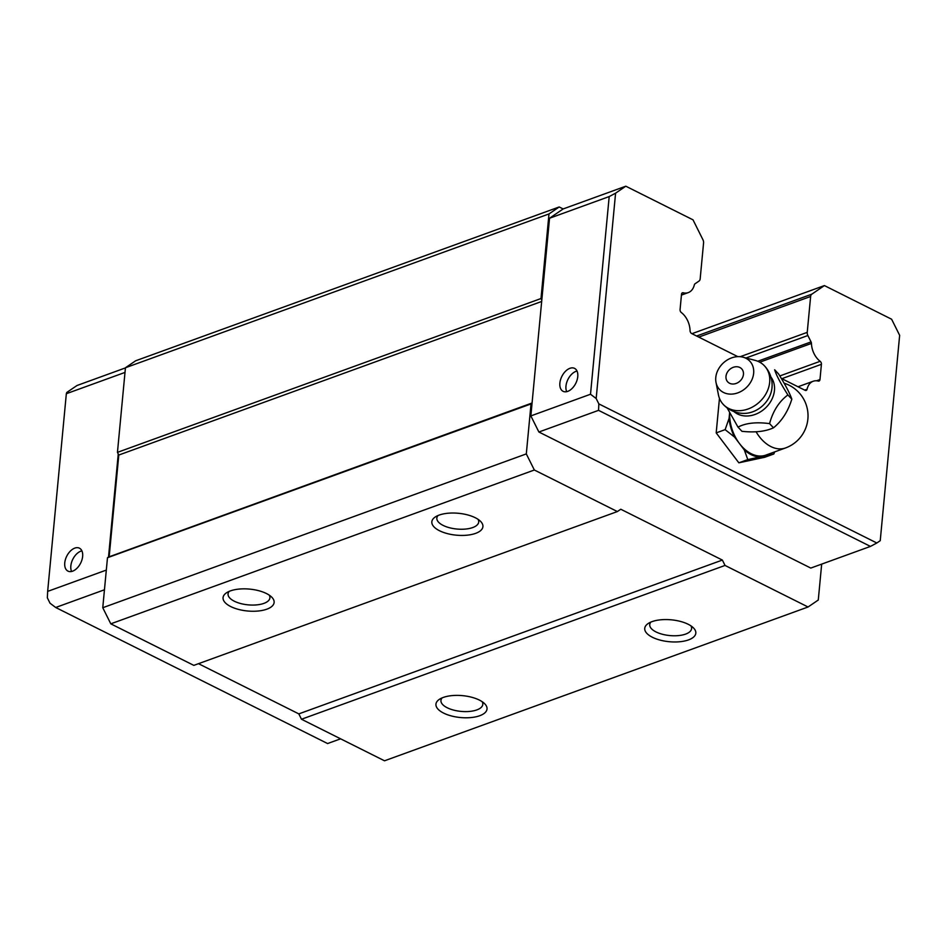 <?xml version="1.0" encoding="UTF-8"?>
<svg xmlns="http://www.w3.org/2000/svg" width="947" height="947" viewBox="0 0 947 947"><rect width="100%" height="100%" fill="white"/><g stroke="black" fill="none" stroke-linecap="round" stroke-linejoin="round"><path stroke-width="1.42" d="M791.822 399.137C789.857 393.384 785.442 384.991 778.588 373.97L774.658 369.768C776.303 375.201 780.719 383.582 787.892 394.935L791.822 399.137C788.07 411.341 781.962 420.894 773.498 427.807C765.365 431.536 754.854 432.708 741.939 431.311L738.009 427.121L727.083 407.837M756.097 431.808A34.199 22.917 -110 0 0 770.905 446.582A34.199 22.917 -110 0 0 785.489 447.967L765.803 455.116A34.199 22.917 -110 0 1 763.779 455.696A34.199 22.917 -110 0 1 739.453 443.527A34.199 22.917 -110 0 1 729.652 413.034M774.67 451.897L773.806 453.992L764.856 457.235L738.849 462.823L716.192 432.886L719.46 398.332M773.806 453.992L747.799 459.579L744.295 449.92L734.612 437.123L725.142 429.642L729.083 418.385L729.604 412.928M725.142 429.642L716.192 432.886M747.799 459.579L738.849 462.823M771.13 453.187A35.228 23.604 -110 0 1 769.343 454.513M758.227 456.892A35.228 23.604 -110 0 1 744.295 449.92M734.612 437.123A35.228 23.604 -110 0 1 729.083 418.385M787.892 394.935C779.061 401.528 772.953 411.093 769.568 423.617L773.498 427.807M769.568 423.617C756.203 421.865 745.68 423.037 738.009 427.121M725.994 376.35A9.553 7.765 -43.1 0 0 733.901 383.973A9.553 7.765 -43.1 0 0 743.442 374.408A9.553 7.765 -43.1 0 0 735.523 366.785A9.553 7.765 -43.1 0 0 725.994 376.35M715.79 377.486A20.727 16.845 -43.1 0 0 716.015 382.434A20.727 16.845 -43.1 0 0 746.236 387.666A20.727 16.845 -43.1 0 0 742.969 357.173A20.727 16.845 -43.1 0 0 715.79 377.486M716.015 382.434L718.43 394.781A28.221 22.941 -43.1 0 0 723.307 404.464A28.221 22.941 -43.1 0 0 759.577 401.907A28.221 22.941 -43.1 0 0 764.489 365.873A28.221 22.941 -43.1 0 0 755.138 360.381L742.969 357.173M340.6 738.826L327.591 743.549L55.684 607.489L50.025 603.203L47.35 597.841L47.658 591.39L66.337 393.715L125.004 372.42M106.324 570.082L47.658 591.39M104.454 589.78L55.684 607.489M66.337 393.715L66.764 392.472L76.979 385.512L125.43 367.91M64.751 562.897A12.832 7.777 -63.4 0 0 67.959 571.112A12.832 7.777 -63.4 0 0 80.649 563.122A12.832 7.777 -63.4 0 0 79.441 548.183A12.832 7.777 -63.4 0 0 70.362 551.083A12.832 7.777 -63.4 0 0 64.751 562.897M821.676 564.116L818.279 600.019L808.063 606.991L725.035 565.442L722.36 560.068L620.77 509.237L617.373 511.558L193.827 665.374L110.799 623.824L102.761 607.725L107.484 557.724L108.514 557.037L118.257 453.968L117.452 452.358L540.997 298.542L548.988 213.939L559.203 206.967L563.157 208.944L625.801 186.204L693.015 219.834L702.934 239.733A4.214 2.817 -110 0 1 703.574 242.894L700.176 278.785A4.226 2.829 -110 0 1 699.028 281.058L694.991 283.816A2.569 1.716 -110 0 0 694.352 284.822A17.448 11.695 -110 0 1 688.291 292.599A17.448 11.695 -110 0 1 683.201 292.777A2.521 1.693 -110 0 0 682.444 292.801A2.521 1.693 -110 0 0 681.509 294.304L680.076 309.539A2.545 1.705 -110 0 0 681.343 312.546A17.484 11.707 -110 0 1 690.055 330.669A2.569 1.716 -110 0 0 691.665 333.545L737.796 356.628M880.237 540.678L899.65 335.321L880.237 540.678L876.827 542.998L598.847 403.896L598.54 410.347L870.447 546.407L876.827 542.998M598.847 403.896L596.172 398.533L590.514 394.248L530.853 415.911L538.89 432.01L810.786 568.07L870.447 546.407M538.89 432.01L598.54 410.347M596.172 398.533L615.586 193.176L625.801 186.204M698.768 337.096L810.632 296.47A4.214 2.817 -110 0 1 811.78 294.197L824.399 285.58L891.612 319.222L899.65 335.321M810.632 296.47L807.235 332.361A4.226 2.829 -110 0 0 807.874 335.522L811.058 341.903A2.569 1.716 -110 0 1 811.449 343.418A17.448 11.695 -110 0 0 820.149 361.304A2.51 1.681 -110 0 1 821.416 364.311L819.984 379.546A2.545 1.705 -110 0 1 819.037 381.049A2.545 1.705 -110 0 1 818.279 381.073A17.484 11.707 -110 0 0 813.201 381.25A17.484 11.707 -110 0 0 807.081 389.241A2.569 1.716 -110 0 1 806.193 390.413A2.569 1.716 -110 0 1 805.092 390.306L781.299 378.398M559.878 383.085A12.832 7.777 -63.4 0 0 563.086 391.312A12.832 7.777 -63.4 0 0 575.776 383.31A12.832 7.777 -63.4 0 0 574.569 368.371A12.832 7.777 -63.4 0 0 565.489 371.283A12.832 7.777 -63.4 0 0 559.878 383.085M590.514 394.248L609.193 196.574L549.544 218.236L563.157 208.944M530.853 415.911L549.544 218.236M615.586 193.176L609.193 196.574M117.452 452.358L125.442 367.756L135.658 360.783L559.203 206.967M824.399 285.58L691.949 333.687M808.063 606.991L384.518 760.796L301.489 719.247L298.814 713.884L198.491 663.681M541.802 300.152L540.997 298.542M102.761 607.725L526.307 453.909L531.03 403.919L532.06 403.221M107.484 557.724L531.03 403.919M108.514 557.037L532.072 402.996M109.189 556.564L118.789 455.045L541.672 301.466M118.789 455.045L118.257 453.968M125.442 367.756L548.988 213.939M688.528 639.9A25.652 10.997 5.4 0 1 654.708 638.314A25.652 10.997 5.4 0 1 648.281 623.446A25.652 10.997 5.4 0 1 671.316 619.823A25.652 10.997 5.4 0 1 693.251 627.695A25.652 10.997 5.4 0 1 688.528 639.9M479.738 715.719A25.652 10.997 5.4 0 1 445.907 714.133A25.652 10.997 5.4 0 1 439.491 699.265A25.652 10.997 5.4 0 1 462.527 695.643A25.652 10.997 5.4 0 1 484.462 703.514A25.652 10.997 5.4 0 1 479.738 715.719M301.489 719.247L725.035 565.442M298.814 713.884L722.36 560.068M266.841 609.181A25.652 10.997 5.4 0 1 233.009 607.595A25.652 10.997 5.4 0 1 226.593 592.739A25.652 10.997 5.4 0 1 249.617 589.105A25.652 10.997 5.4 0 1 271.564 596.989A25.652 10.997 5.4 0 1 266.841 609.181M475.631 533.362A25.652 10.997 5.4 0 1 441.799 531.776A25.652 10.997 5.4 0 1 435.383 516.908A25.652 10.997 5.4 0 1 458.407 513.286A25.652 10.997 5.4 0 1 480.354 521.158A25.652 10.997 5.4 0 1 475.631 533.362M617.373 511.558L534.345 470.008L526.307 453.909M110.799 623.824L534.345 470.008M681.852 293.274L683.201 292.777M779.807 375.947L820.149 361.304M781.867 378.682L821.416 364.311M81.904 550.858A12.832 7.777 -63.4 0 0 70.836 565.939A12.832 7.777 -63.4 0 0 71.581 571.479M577.031 371.046A12.832 7.777 -63.4 0 0 565.963 386.127A12.832 7.777 -63.4 0 0 566.708 391.667M478.022 519.311A21.023 9.008 5.4 0 1 478.697 522.046A21.023 9.008 5.4 0 1 472.731 527.55A21.023 9.008 5.4 0 1 449.458 527.728A21.023 9.008 5.4 0 1 436.839 518.08A21.023 9.008 5.4 0 1 438.023 515.535M269.232 595.13A21.023 9.008 5.4 0 1 269.907 597.865A21.023 9.008 5.4 0 1 263.941 603.369A21.023 9.008 5.4 0 1 240.668 603.547A21.023 9.008 5.4 0 1 228.049 593.911A21.023 9.008 5.4 0 1 229.233 591.354M482.13 701.668A21.023 9.008 5.4 0 1 482.804 704.402A21.023 9.008 5.4 0 1 476.838 709.907A21.023 9.008 5.4 0 1 453.566 710.084A21.023 9.008 5.4 0 1 440.947 700.449A21.023 9.008 5.4 0 1 442.131 697.892M690.919 625.849A21.023 9.008 5.4 0 1 691.594 628.571A21.023 9.008 5.4 0 1 685.628 634.088A21.023 9.008 5.4 0 1 662.355 634.253A21.023 9.008 5.4 0 1 649.737 624.618A21.023 9.008 5.4 0 1 650.92 622.072M723.307 404.464A28.221 28.221 0 0 0 744.887 413.377L744.887 413.377A25.356 20.609 -43.1 0 0 771.971 387.998L771.971 387.998A28.221 28.221 0 0 0 764.489 365.873M733.949 411.578A25.403 20.645 -43.1 0 0 765.365 408.086A25.403 20.645 -43.1 0 0 770.894 376.965M696.613 336.019L811.78 294.197M740.234 356.688L807.235 332.361M746.035 357.978L807.874 335.522M757.742 361.257L811.058 341.903M759.719 362.204L811.449 343.418M816.539 380.789L819.984 379.546M804.69 390.105L807.081 389.241M785.489 447.967A34.199 34.199 0 0 0 784.128 383.204M681.438 295.085L688.291 292.599M798.025 386.767L813.201 381.25"/></g></svg>

